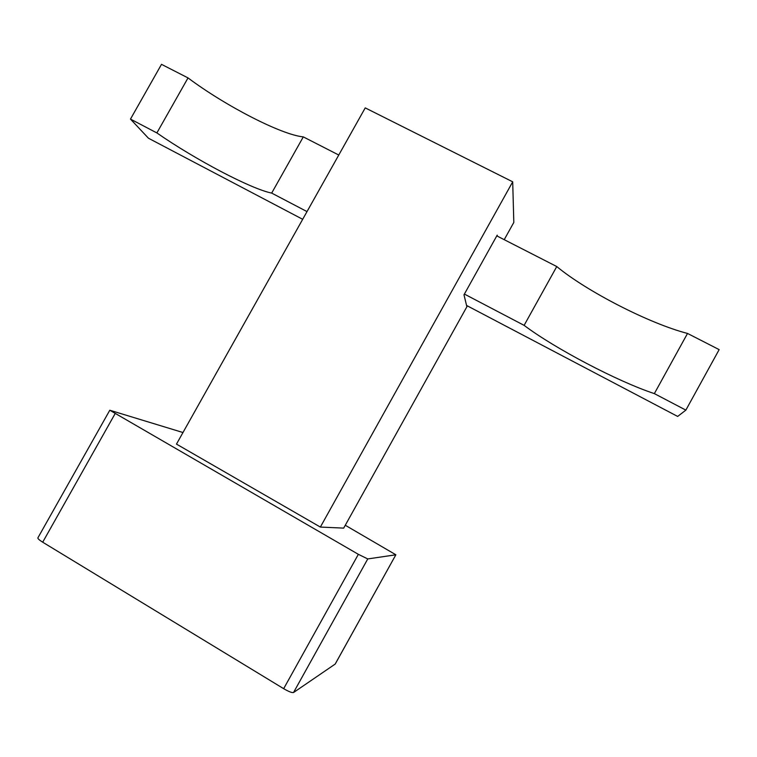 <?xml version="1.0" encoding="UTF-8"?>
<svg xmlns="http://www.w3.org/2000/svg" width="757" height="757" viewBox="0 0 757 757"><rect width="100%" height="100%" fill="white"/><g stroke="black" fill="none" stroke-linecap="round" stroke-linejoin="round"><path stroke-width="1.14" d="M182.976 432.521L109.793 410.237L358.354 554.323L367.76 558.931L293.536 692.523L335.181 664.069L395.864 554.777L345.277 525.254M367.76 558.931L395.826 554.796M115.026 413.805L42.704 542.201L283.667 688.681L358.354 554.323M293.536 692.523C292.032 692.92 288.739 691.633 283.667 688.681M42.704 542.201C39.288 540.063 37.68 538.615 37.897 537.839L109.793 410.237M497.283 236.118L497.198 235.143L463.984 294.804L466.88 306.765L343.687 528.112L320.362 527.071L176.476 444.104L365.234 107.891L512.707 181.822L320.362 527.071M512.707 181.822L513.814 222.435L504.219 239.676M685.861 410.124L719.15 349.62L687.517 333.44L654.351 393.612L685.861 410.124L677.666 416.435L466.567 305.459M496.791 235.872L556.764 266.549L524.118 325.368L464.391 294.076M307.011 211.6L271.687 193.092L303.302 136.885L338.767 155.034M130.478 119.095L161.506 64.345L188.02 77.914L156.879 132.929L130.478 119.095L148.448 138.219L302.686 219.303M556.764 266.549C586.543 291.256 649.355 323.599 687.517 333.44M188.02 77.914C225.681 106.084 281.566 134.86 303.302 136.885M524.118 325.368C554.843 348.466 617.428 381.414 654.351 393.612M156.879 132.929C195.41 159.699 251.078 189.004 271.687 193.092M395.864 554.777L335.237 664.003"/></g></svg>
